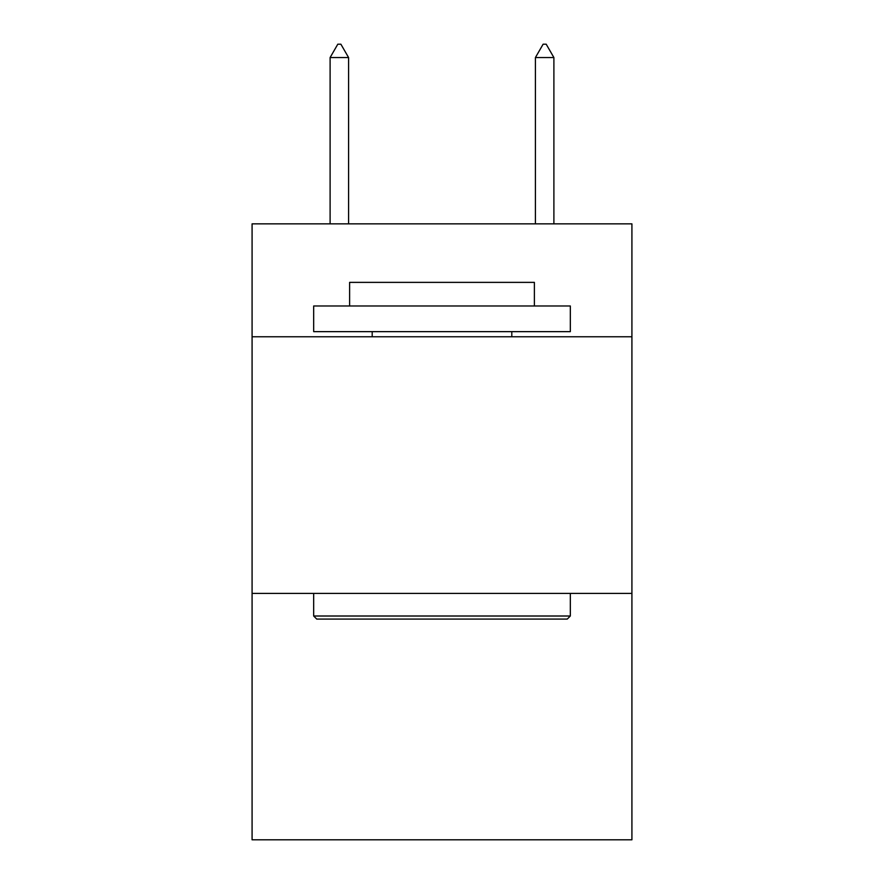 <?xml version="1.0" encoding="UTF-8"?>
<svg xmlns="http://www.w3.org/2000/svg" width="884" height="884" viewBox="0 0 884 884"><rect width="100%" height="100%" fill="white"/><g stroke="black" fill="none" stroke-linecap="round" stroke-linejoin="round"><path stroke-width="1.33" d="M631.916 336.771L631.916 223.851L252.084 223.851L252.084 336.771L631.916 336.771L631.916 839.8L252.084 839.8L252.084 336.771M631.916 593.418L252.084 593.418M316.759 619.087L313.676 616.004L570.324 616.004L567.241 619.087L316.759 619.087M570.324 305.974L570.324 331.644L313.676 331.644L313.676 305.974L570.324 305.974M349.611 305.974L349.611 282.372L534.389 282.372L534.389 305.974M570.324 593.418L570.324 616.004M313.676 593.418L313.676 616.004M511.803 331.644L511.803 336.771M372.197 331.644L372.197 336.771M348.583 57.548L340.881 44.2L337.798 44.2L330.108 57.548L348.583 57.548L348.583 223.851M330.108 57.548L330.108 223.851M543.119 44.2L546.202 44.2L553.892 57.548L535.417 57.548L543.119 44.2M553.892 223.851L553.892 57.548M535.417 223.851L535.417 57.548"/></g></svg>

